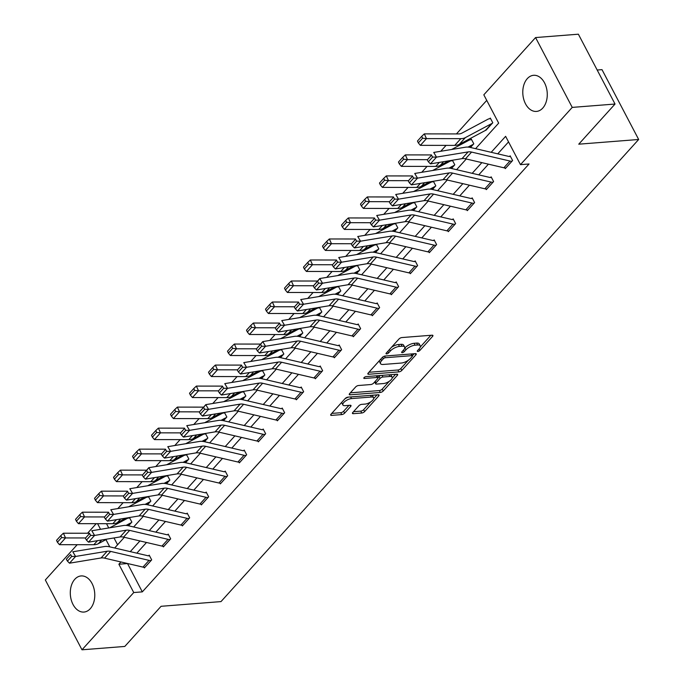 <?xml version="1.0" encoding="UTF-8"?>
<svg xmlns="http://www.w3.org/2000/svg" width="684" height="684" viewBox="0 0 684 684"><rect width="100%" height="100%" fill="white"/><g stroke="black" fill="none" stroke-linecap="round" stroke-linejoin="round"><path stroke-width="1.03" d="M417.864 351.448A1.599 0.633 152.3 0 0 419.882 350.43L432.579 336.383A2.283 0.906 152.3 0 0 432.921 335.451A2.283 0.906 152.3 0 0 432.091 335.194L401.85 337.563A2.283 0.906 152.3 0 0 398.969 339.016L386.272 353.072A1.599 0.633 152.3 0 0 386.032 353.722A1.599 0.633 152.3 0 0 386.614 353.902A1.599 0.633 152.3 0 0 388.623 352.884L390.265 351.072A7.293 2.898 152.3 0 1 399.473 346.412L401.987 346.215A7.293 2.898 152.3 0 1 404.629 347.053A7.293 2.898 152.3 0 1 403.543 350.028L401.901 351.841A1.599 0.633 152.3 0 0 401.662 352.491A1.599 0.633 152.3 0 0 402.243 352.679A1.599 0.633 152.3 0 0 404.253 351.661L405.894 349.84A7.293 2.898 152.3 0 1 415.094 345.189L417.616 344.993A7.293 2.898 152.3 0 1 420.258 345.83A7.293 2.898 152.3 0 1 419.172 348.797L417.531 350.618A1.599 0.633 152.3 0 0 417.291 351.268A1.599 0.633 152.3 0 0 417.864 351.448M74.804 579.271A18.117 12.201 85.5 0 1 81.114 575.937A18.117 12.201 85.5 0 1 93.819 588.026A18.117 12.201 85.5 0 1 90.262 608.717A18.117 12.201 85.5 0 1 83.952 612.06A18.117 12.201 85.5 0 1 71.256 599.971A18.117 12.201 85.5 0 1 74.804 579.271M527.296 78.634A18.117 12.201 85.5 0 1 533.614 75.3A18.117 12.201 85.5 0 1 546.311 87.39A18.117 12.201 85.5 0 1 542.763 108.081A18.117 12.201 85.5 0 1 536.444 111.424A18.117 12.201 85.5 0 1 523.747 99.334A18.117 12.201 85.5 0 1 527.296 78.634M352.782 412.495A2.283 0.906 152.3 0 0 352.448 413.418A2.283 0.906 152.3 0 0 353.269 413.683L361.759 413.016A2.283 0.906 152.3 0 0 364.632 411.563L378.731 395.959A2.283 0.906 152.3 0 0 379.073 395.027A2.283 0.906 152.3 0 0 378.252 394.771L348.002 397.139A2.283 0.906 152.3 0 0 345.121 398.592L331.022 414.196A2.283 0.906 152.3 0 0 330.68 415.128A2.283 0.906 152.3 0 0 331.509 415.393L341.761 414.589A2.283 0.906 152.3 0 0 344.633 413.127L350.67 406.45A2.283 0.906 152.3 0 0 351.003 405.526A2.283 0.906 152.3 0 0 350.182 405.261L345.104 405.663A6.096 2.42 152.3 0 1 342.898 404.962A6.096 2.42 152.3 0 1 345.275 401.157A6.096 2.42 152.3 0 1 351.49 398.584L371.412 397.028A6.096 2.42 152.3 0 1 373.609 397.729A6.096 2.42 152.3 0 1 371.232 401.525A6.096 2.42 152.3 0 1 365.017 404.099L361.699 404.355A2.283 0.906 152.3 0 0 358.818 405.817L352.782 412.495M475.594 148.667L498.679 123.129L483.819 94.82L535.572 37.56L578.373 34.2L615.036 104.036L578.75 144.187L638.668 139.485L221 601.595L161.082 606.298L124.796 646.44L81.995 649.8L45.332 579.964L77.198 544.695M615.036 104.036L572.234 107.397L520.481 164.656L505.621 136.338L491.189 152.31M127.498 563.496L142.306 591.874L529.048 163.98L520.481 164.656M142.306 591.874L133.748 592.541L81.995 649.8M398.926 371.891A2.283 0.906 152.3 0 0 401.799 370.437L415.906 354.834A2.283 0.906 152.3 0 0 416.248 353.902A2.283 0.906 152.3 0 0 415.419 353.637L385.169 356.013A2.283 0.906 152.3 0 0 382.296 357.467L368.197 373.071A2.283 0.906 152.3 0 0 367.855 374.003A2.283 0.906 152.3 0 0 368.676 374.259L398.926 371.891L397.934 370.001A2.283 0.906 152.3 0 0 400.815 368.548L408.271 360.297M397.318 375.396L383.22 391A2.283 0.906 152.3 0 1 380.338 392.454L350.088 394.822A2.283 0.906 152.3 0 1 349.267 394.565A2.283 0.906 152.3 0 1 349.609 393.633L355.646 386.956A2.283 0.906 152.3 0 1 358.519 385.502L370.788 384.536A2.283 0.906 152.3 0 0 373.661 383.083L377.662 378.654A2.283 0.906 152.3 0 0 378.004 377.73A2.283 0.906 152.3 0 0 377.183 377.465L364.41 378.466A1.599 0.633 152.3 0 1 363.837 378.286A1.599 0.633 152.3 0 1 364.452 377.286A1.599 0.633 152.3 0 1 366.085 376.619L396.84 374.199A2.283 0.906 152.3 0 1 397.661 374.464A2.283 0.906 152.3 0 1 397.318 375.396L396.703 374.216M638.668 139.485L602.005 69.648L597.183 70.025M508.545 141.904L497.755 153.84M488.419 164.169L478.757 174.856M469.421 185.184L459.768 195.88M450.431 206.209L440.77 216.896M431.433 227.225L421.772 237.912M412.435 248.241L402.773 258.928M393.437 269.257L383.784 279.944M374.447 290.272L364.786 300.96M355.449 311.288L345.788 321.976M336.451 332.304L326.79 342.992M317.453 353.329L307.8 364.016M298.463 374.345L288.802 385.032M279.465 395.361L269.804 406.048M260.467 416.376L250.806 427.064M241.469 437.392L231.816 448.08M222.48 458.408L212.818 469.096M203.481 479.424L193.82 490.112M184.483 500.449L174.822 511.136M165.485 521.464L155.832 532.152M146.496 542.48L136.834 553.168M504.946 167.948L505.296 168.623L512.607 160.535L510.127 155.815L509.52 156.491M485.948 188.964L486.307 189.639L493.609 181.559L491.129 176.84L490.522 177.507M466.95 209.979L467.309 210.655L474.611 202.575L472.14 197.856L471.524 198.531M447.96 230.995L448.311 231.671L455.621 223.591L453.141 218.871L452.534 219.547M428.962 252.02L429.313 252.687L436.623 244.607L434.143 239.887L433.536 240.563M409.964 273.036L410.323 273.711L417.625 265.623L415.145 260.903L414.538 261.579M390.966 294.052L391.325 294.727L398.627 286.639L396.156 281.919L395.54 282.595L396.472 282.526M371.976 315.067L372.327 315.743L379.637 307.655L377.158 302.935L376.551 303.611M352.978 336.083L353.329 336.759L360.639 328.679L358.159 323.959L357.552 324.626M333.98 357.099L334.339 357.775L341.641 349.695L339.161 344.975L338.554 345.651L339.478 345.574M314.982 378.115L315.341 378.791L322.643 370.711L320.172 365.991L319.556 366.667M295.992 399.131L296.343 399.807L303.653 391.727L301.174 387.007L300.567 387.683M276.994 420.156L277.345 420.831L284.655 412.743L282.176 408.023L281.569 408.699L282.492 408.622M257.996 441.171L258.355 441.847L265.657 433.759L263.178 429.039L262.571 429.714M238.998 462.187L239.357 462.863L246.659 454.774L244.188 450.055L243.572 450.73M220.009 483.203L220.359 483.879L227.669 475.79L225.19 471.079L224.583 471.746L225.506 471.678M201.01 504.219L201.361 504.895L208.671 496.815L206.192 492.095L205.585 492.771M182.012 525.235L182.371 525.91L189.673 517.831L187.194 513.111L186.587 513.787M163.014 546.251L163.373 546.926L170.675 538.847L168.204 534.127L167.589 534.803M144.025 567.275L144.375 567.942L151.686 559.863L149.206 555.143L148.599 555.818M486.743 100.386L456.425 133.927M446.071 145.384L440.735 151.284M427.072 166.4L421.737 172.3M408.074 187.416L402.739 193.315M389.076 208.432L383.741 214.34M370.087 229.448L364.752 235.356M351.089 250.464L345.753 256.372M332.091 271.488L326.755 277.388M313.092 292.504L307.757 298.404M294.103 313.52L288.768 319.419M275.105 334.536L269.77 340.435M256.107 355.552L250.772 361.46M237.109 376.568L231.773 382.476M218.119 397.584L212.784 403.492M199.121 418.608L193.786 424.507M180.123 439.624L174.788 445.523M161.125 460.64L155.79 466.539M142.135 481.656L136.8 487.555M123.137 502.672L117.802 508.58M106.516 523.696L108.747 527.954M113.997 537.957L117.58 544.78M485.281 130.49L492.788 122.787L490.308 118.067L489.701 118.742M467.993 147.103L472.67 144.615A2.326 1.445 -137.9 0 1 473.148 144.478L470.447 147.47L473.79 143.802L471.31 139.083L470.703 139.758M452.167 160.27L451.705 160.774M452.389 160.236L454.792 164.818L451.474 168.495M433.169 181.286L432.716 181.79M433.391 181.251L435.802 185.843L432.485 189.511M414.171 202.302L413.717 202.815M414.393 202.267L416.804 206.859L413.487 210.527M395.181 223.317L394.719 223.83M395.395 223.283L397.806 227.875L394.488 231.543M376.183 244.342L375.721 244.846M376.405 244.299L378.808 248.891L375.49 252.558L378.201 249.566M357.185 265.358L356.732 265.862M357.407 265.315L359.818 269.906L356.501 273.574M338.187 286.374L337.734 286.878M338.409 286.339L340.82 290.922L337.503 294.59M319.197 307.39L318.735 307.894M319.411 307.355L321.822 311.938L318.505 315.615L321.215 312.614M300.199 328.406L299.737 328.91A8.131 5.07 42.1 0 0 298.036 329.38L280.671 338.64M300.421 328.371L302.824 332.954L299.507 336.631M281.201 349.421L280.748 349.934M281.423 349.387L283.834 353.979L280.517 357.647M262.203 370.437L261.75 370.95M262.425 370.403L264.836 374.994L261.519 378.662M243.213 391.462L242.752 391.966A8.131 5.07 42.1 0 0 241.05 392.428L223.685 401.688M243.427 391.419L245.838 396.01L242.521 399.678M224.215 412.478L223.753 412.982M224.438 412.435L226.84 417.026L223.523 420.694M205.217 433.494L204.764 433.998M205.439 433.459L207.85 438.042L204.533 441.71L207.235 438.718M186.219 454.509L185.766 455.014A8.131 5.07 42.1 0 0 184.056 455.484L166.699 464.744M186.441 454.475L188.852 459.058L185.535 462.735M167.229 475.525L166.768 476.03M167.443 475.491L169.854 480.074L166.537 483.75M148.231 496.541L147.77 497.046M148.454 496.507L150.856 501.098L147.539 504.766L150.249 501.765M129.233 517.557L128.78 518.07A8.131 5.07 42.1 0 0 127.07 518.532L109.714 527.791M129.456 517.523L131.867 522.114L128.549 525.782M535.572 37.56L572.234 107.397M87.561 533.238L96.196 523.679M114.673 547.995L124.334 537.308M133.671 526.979L143.332 516.292M152.669 505.963L162.33 495.276M171.658 484.947L181.32 474.26M190.656 463.923L200.318 453.236M209.655 442.907L219.316 432.22M228.653 421.891L238.314 411.204M247.642 400.875L257.304 390.188M266.64 379.859L276.302 369.172M285.638 358.844L295.3 348.156M304.637 337.828L314.298 327.14M323.626 316.803L333.288 306.116M342.624 295.787L352.286 285.1M361.622 274.771L371.284 264.084M380.62 253.755L390.282 243.068M399.61 232.74L409.271 222.052M418.608 211.724L428.269 201.036M437.606 190.708L447.268 180.02M456.604 169.692L466.266 158.996M97.59 523.679L100.548 529.305M105.96 539.625L109.756 546.849M120.931 561.966L118.879 564.232L133.748 592.541M481.852 162.638L472.191 173.326M462.854 183.654L453.193 194.341M443.865 204.67L434.203 215.357M424.867 225.686L415.205 236.382M405.868 246.71L396.207 257.398M386.87 267.726L377.209 278.414M367.881 288.742L358.219 299.43M348.883 309.758L339.221 320.445M329.885 330.774L320.223 341.461M310.887 351.79L301.225 362.477M291.897 372.806L282.236 383.493M272.899 393.83L263.237 404.518M253.901 414.846L244.239 425.534M234.903 435.862L225.241 446.549M215.913 456.878L206.252 467.565M196.915 477.894L187.254 488.581M177.917 498.91L168.255 509.597M158.919 519.926L149.257 530.613M139.929 540.95L130.268 551.637M127.438 563.556L118.879 564.232M420.258 345.83L419.266 343.941A7.293 2.898 152.3 0 0 416.624 343.103L417.616 344.993M404.68 348.207L404.902 347.951A7.293 2.898 152.3 0 1 414.111 343.3L416.624 343.103M404.629 347.053L403.637 345.172A7.293 2.898 152.3 0 0 401.004 344.326L401.987 346.215M391.513 347.275A7.293 2.898 152.3 0 1 398.481 344.522L401.004 344.326M420.309 346.976L430.869 335.288M368.907 372.276L397.934 370.001M412.418 355.706L414.196 353.739M412.238 356.467A1.599 0.633 152.3 0 0 412.478 355.817A1.599 0.633 152.3 0 0 411.896 355.637L385.349 357.723A1.599 0.633 152.3 0 0 383.331 358.741L381.604 360.656A7.293 2.898 152.3 0 0 380.518 363.623A7.293 2.898 152.3 0 0 383.151 364.461L401.303 363.042A7.293 2.898 152.3 0 0 410.503 358.39L412.238 356.467M379.475 360.588A7.293 2.898 152.3 0 0 379.526 361.733L380.518 363.623M395.617 374.302L392.163 378.115M389.324 381.253L382.228 389.111L383.22 391M350.328 392.838L379.346 390.564A2.283 0.906 152.3 0 0 382.228 389.111M380.655 375.473A2.283 0.906 152.3 0 0 379.03 376.585L378.004 377.722L377.012 375.841A2.283 0.906 152.3 0 0 376.961 375.764M383.519 383.544A6.096 2.42 152.3 0 0 389.735 380.962A6.096 2.42 152.3 0 0 392.112 377.166A6.096 2.42 152.3 0 0 389.914 376.465L382.895 377.021A2.283 0.906 152.3 0 0 380.022 378.474L376.012 382.903A2.283 0.906 152.3 0 0 375.678 383.827A2.283 0.906 152.3 0 0 376.499 384.092L383.519 383.544M392.112 377.166L391.12 375.285A6.096 2.42 152.3 0 0 390.384 374.712M373.609 397.729L372.618 395.839A6.096 2.42 152.3 0 0 371.882 395.267M348.558 397.096A6.096 2.42 152.3 0 0 344.89 398.849M341.829 402.243A6.096 2.42 152.3 0 0 341.906 403.073L342.898 404.962M331.74 413.41L340.769 412.7A2.283 0.906 152.3 0 0 343.642 411.246L348.96 405.356M353.5 411.7L360.767 411.127A2.283 0.906 152.3 0 0 363.64 409.673L370.625 401.944M373.686 398.558L377.029 394.865M490.625 118.665L489.667 118.742A8.131 5.07 42.1 0 0 487.991 119.204L461.683 133.243A11.611 7.242 -137.9 0 1 458.665 133.927L424.311 133.884L426.474 138.613L460.828 138.655A17.425 10.867 42.1 0 0 465.359 137.629L491.668 123.599A2.326 1.445 -137.9 0 1 492.147 123.462L492.181 123.462M492.147 123.462L486.05 130.199A2.326 1.445 -137.9 0 0 485.58 130.336L459.272 144.367A17.425 10.867 42.1 0 1 454.74 145.393L420.378 145.35L418.334 142.922L422.592 138.202L421.729 136.313L417.471 141.024L418.334 142.922M422.592 138.202L426.474 138.613L420.378 145.35M421.729 136.313L424.311 133.884M505.912 167.948L505.878 167.948A8.131 5.07 -137.9 0 1 503.869 167.777L465.488 158.816A11.611 7.242 42.1 0 0 462.016 158.645L430.424 163.861L436.512 157.123L432.639 157.081L431.527 155.208L427.261 159.919L428.372 161.8L432.639 157.081M510.444 156.422L509.486 156.499A2.326 1.445 42.1 0 1 508.913 156.448L470.532 147.487A17.425 10.867 -137.9 0 0 465.325 147.222L433.733 152.438L436.512 157.123L468.104 151.908A11.611 7.242 42.1 0 1 471.575 152.079L509.956 161.039A8.131 5.07 -137.9 0 0 511.965 161.219L512 161.21M427.261 159.919L431.527 155.208M428.372 161.8L430.424 163.861M471.627 139.69L470.669 139.758A8.131 5.07 42.1 0 0 469.002 140.229L451.637 149.488M431.476 154.935L405.313 154.9L407.476 159.628L427.397 159.654M403.603 159.218L402.739 157.329L398.473 162.04L399.336 163.938L403.603 159.218L407.476 159.628L401.388 166.366L435.742 166.409A17.425 10.867 42.1 0 0 440.274 165.383L448.824 160.826M401.388 166.366L399.336 163.938M402.739 157.329L405.313 154.9M452.628 160.706L451.671 160.783A8.131 5.07 42.1 0 0 450.004 161.244L432.639 170.504M412.486 175.95L386.315 175.916L388.478 180.653L408.399 180.67M449.003 168.119L453.672 165.631A2.326 1.445 -137.9 0 1 454.15 165.494L454.185 165.494M384.605 180.234L383.741 178.344L379.475 183.064L380.338 184.954L384.605 180.234L388.478 180.653L382.39 187.382L416.753 187.425A17.425 10.867 42.1 0 0 421.276 186.399L429.826 181.841M382.39 187.382L380.338 184.954M383.741 178.344L386.315 175.916M486.914 188.964L486.88 188.972A8.131 5.07 -137.9 0 1 484.87 188.793L446.49 179.832A11.611 7.242 42.1 0 0 443.027 179.661L411.426 184.877L417.514 178.139L413.64 178.096L412.529 176.224L408.262 180.944L409.374 182.816L413.64 178.096M491.445 177.438L490.488 177.515A2.326 1.445 42.1 0 1 489.915 177.464L451.534 168.503A17.425 10.867 -137.9 0 0 446.336 168.238L414.735 173.462L417.514 178.139L449.114 172.924A11.611 7.242 42.1 0 1 452.577 173.103L490.958 182.055A8.131 5.07 -137.9 0 0 492.967 182.235L493.002 182.226M408.262 180.944L412.529 176.224M409.374 182.816L411.426 184.877M474.003 203.242L467.882 209.988A8.131 5.07 -137.9 0 1 465.872 209.808L427.5 200.857A11.611 7.242 42.1 0 0 424.029 200.677L392.428 205.893L398.516 199.155L394.642 199.112L393.531 197.24L389.273 201.96L390.384 203.832L394.642 199.112M472.456 198.454L471.49 198.531A2.326 1.445 42.1 0 1 470.917 198.48L432.544 189.519A17.425 10.867 -137.9 0 0 427.338 189.263L395.737 194.478L398.516 199.155L430.116 193.94A11.611 7.242 42.1 0 1 433.588 194.119L471.969 203.071A8.131 5.07 -137.9 0 0 473.969 203.251M389.273 201.96L393.531 197.24M390.384 203.832L392.428 205.893M433.639 181.722L432.681 181.799A8.131 5.07 42.1 0 0 431.005 182.26L413.649 191.52M393.488 196.966L367.317 196.932L369.48 201.669L389.41 201.695M430.005 189.143L434.673 186.647A2.326 1.445 -137.9 0 1 435.152 186.518L435.186 186.51M365.607 201.258L364.743 199.36L360.485 204.08L361.349 205.97L365.607 201.258L369.48 201.669L363.392 208.406L397.755 208.44A17.425 10.867 42.1 0 0 402.277 207.414L410.827 202.857M363.392 208.406L361.349 205.97M364.743 199.36L367.317 196.932M414.641 202.738L413.683 202.815A8.131 5.07 42.1 0 0 412.007 203.276L394.651 212.536M374.49 217.982L348.327 217.948L350.49 222.685L370.412 222.71M411.007 210.159L415.684 207.662A2.326 1.445 -137.9 0 1 416.163 207.534L416.197 207.526M346.608 222.274L345.745 220.376L341.487 225.096L342.351 226.985L346.608 222.274L350.49 222.685L344.394 229.422L378.756 229.465A17.425 10.867 42.1 0 0 383.288 228.43L391.829 223.873M344.394 229.422L342.351 226.985M345.745 220.376L348.327 217.948M395.643 223.753L394.685 223.83A8.131 5.07 42.1 0 0 393.018 224.292L375.653 233.552M355.492 238.998L329.329 238.972L331.492 243.701L351.414 243.726M392.009 231.175L396.686 228.678A2.326 1.445 -137.9 0 1 397.165 228.55L397.199 228.55M327.619 243.29L326.755 241.392L322.489 246.112L323.352 248.001L327.619 243.29L331.492 243.701L325.404 250.438L359.758 250.481A17.425 10.867 42.1 0 0 364.29 249.455L372.84 244.889M325.404 250.438L323.352 248.001M326.755 241.392L329.329 238.972M448.918 230.995L448.884 231.004A8.131 5.07 -137.9 0 1 446.883 230.824L408.502 221.873A11.611 7.242 42.1 0 0 405.031 221.693L373.43 226.908L379.526 220.171L375.644 220.128L374.533 218.256L370.275 222.975L371.386 224.848L375.644 220.128M453.458 219.47L452.5 219.547A2.326 1.445 42.1 0 1 451.927 219.496L413.546 210.544A17.425 10.867 -137.9 0 0 408.339 210.279L376.739 215.494L379.526 220.171L411.118 214.956A11.611 7.242 42.1 0 1 414.589 215.135L452.97 224.096A8.131 5.07 -137.9 0 0 454.971 224.267L448.884 231.004M370.275 222.975L374.533 218.256M371.386 224.848L373.43 226.908M429.928 252.02L429.894 252.02A8.131 5.07 -137.9 0 1 427.885 251.849L389.504 242.888A11.611 7.242 42.1 0 0 386.032 242.709L354.44 247.933L360.528 241.196L356.655 241.153L355.543 239.28L351.277 243.991L352.388 245.864L356.655 241.153M434.46 240.486L433.502 240.563A2.326 1.445 42.1 0 1 432.929 240.512L394.548 231.56A17.425 10.867 -137.9 0 0 389.341 231.295L357.749 236.51L360.528 241.196L392.12 235.971A11.611 7.242 42.1 0 1 395.591 236.151L433.972 245.111A8.131 5.07 -137.9 0 0 435.982 245.282L436.016 245.282M351.277 243.991L355.543 239.28M352.388 245.864L354.44 247.933M417.018 266.298L410.896 273.036A8.131 5.07 -137.9 0 1 408.887 272.865L370.506 263.904A11.611 7.242 42.1 0 0 367.043 263.725L335.442 268.949L341.53 262.211L337.657 262.169L336.545 260.296L332.279 265.007L333.39 266.88L337.657 262.169M415.462 261.502L414.504 261.579A2.326 1.445 42.1 0 1 413.931 261.527L375.55 252.576A17.425 10.867 -137.9 0 0 370.352 252.311L338.751 257.526L341.53 262.211L373.131 256.996A11.611 7.242 42.1 0 1 376.593 257.167L414.974 266.127A8.131 5.07 -137.9 0 0 416.983 266.298M332.279 265.007L336.545 260.296M333.39 266.88L335.442 268.949M376.645 244.769L375.687 244.846A8.131 5.07 42.1 0 0 374.02 245.308L356.655 254.568M336.502 260.023L310.331 259.988L312.494 264.717L332.415 264.742M373.019 252.191L377.688 249.703A2.326 1.445 -137.9 0 1 378.166 249.566M308.621 264.306L307.757 262.417L303.491 267.128L304.354 269.017L308.621 264.306L312.494 264.717L306.406 271.454L340.769 271.497A17.425 10.867 42.1 0 0 345.292 270.471L353.842 265.905M306.406 271.454L304.354 269.017M307.757 262.417L310.331 259.988M391.932 294.052L391.898 294.052A8.131 5.07 -137.9 0 1 389.889 293.881L351.516 284.92A11.611 7.242 42.1 0 0 348.045 284.749L316.444 289.965L322.532 283.227L318.659 283.185L317.547 281.312L313.289 286.023L314.401 287.896L318.659 283.185M313.289 286.023L319.753 278.542L351.354 273.326A17.425 10.867 -137.9 0 1 356.561 273.591L394.933 282.552A2.326 1.445 42.1 0 0 395.506 282.595M317.547 281.312L319.753 278.542L322.532 283.227L354.132 278.012A11.611 7.242 42.1 0 1 357.604 278.183L395.985 287.143A8.131 5.07 -137.9 0 0 397.985 287.314L391.898 294.052M314.401 287.896L316.444 289.965M357.655 265.785L356.697 265.862A8.131 5.07 42.1 0 0 355.022 266.324L337.665 275.584M317.504 281.038L291.333 281.004L293.496 285.732L313.426 285.758M354.021 273.207L358.69 270.719A2.326 1.445 -137.9 0 1 359.168 270.582L356.467 273.574M289.623 285.322L288.759 283.433L284.501 288.144L285.365 290.042L289.623 285.322L293.496 285.732L287.408 292.47L321.771 292.513A17.425 10.867 42.1 0 0 326.294 291.487L334.844 286.921M287.408 292.47L285.365 290.042M288.759 283.433L291.333 281.004M372.934 315.067L372.9 315.067A8.131 5.07 -137.9 0 1 370.899 314.897L332.518 305.936A11.611 7.242 42.1 0 0 329.047 305.765L297.446 310.981L303.542 304.243L299.66 304.2L298.549 302.328L294.291 307.039L295.402 308.92L299.66 304.2M377.474 303.542L376.516 303.619A2.326 1.445 42.1 0 1 375.943 303.568L337.563 294.607A17.425 10.867 -137.9 0 0 332.356 294.342L300.755 299.558L303.542 304.243L335.134 299.028A11.611 7.242 42.1 0 1 338.606 299.199L376.987 308.159A8.131 5.07 -137.9 0 0 378.987 308.33L379.022 308.33M294.291 307.039L298.549 302.328M295.402 308.92L297.446 310.981M338.657 286.81L337.699 286.878A8.131 5.07 42.1 0 0 336.024 287.348L318.667 296.608M298.506 302.054L272.343 302.02L274.506 306.748L294.428 306.774M335.023 294.223L339.7 291.735A2.326 1.445 -137.9 0 1 340.179 291.598L340.213 291.598M270.625 306.338L269.761 304.448L265.503 309.159L266.367 311.058L270.625 306.338L274.506 306.748L268.41 313.486L302.773 313.529A17.425 10.867 42.1 0 0 307.304 312.502L315.846 307.945M268.41 313.486L266.367 311.058M269.761 304.448L272.343 302.02M360.032 329.346L353.91 336.083A8.131 5.07 -137.9 0 1 351.901 335.912L313.52 326.952A11.611 7.242 42.1 0 0 310.049 326.781L278.456 331.997L284.544 325.259L280.671 325.216L279.559 323.344L275.293 328.063L276.404 329.936L280.671 325.216M358.476 324.558L357.518 324.635A2.326 1.445 42.1 0 1 356.945 324.584L318.564 315.623A17.425 10.867 -137.9 0 0 313.358 315.358L281.765 320.582L284.544 325.259L316.136 320.044A11.611 7.242 42.1 0 1 319.608 320.223L357.988 329.175A8.131 5.07 -137.9 0 0 359.998 329.355M275.293 328.063L279.559 323.344M276.404 329.936L278.456 331.997M319.659 307.826L318.701 307.903A8.131 5.07 42.1 0 0 317.034 308.364L299.669 317.624M279.508 323.07L253.345 323.036L255.508 327.764L275.43 327.79M316.025 315.238L320.702 312.75A2.326 1.445 -137.9 0 1 321.181 312.614M251.635 327.354L250.772 325.464L246.505 330.184L247.369 332.073L251.635 327.354L255.508 327.764L249.421 334.502L283.774 334.544A17.425 10.867 42.1 0 0 288.306 333.518L296.856 328.961M249.421 334.502L247.369 332.073M250.772 325.464L253.345 323.036M334.946 357.099L334.912 357.108A8.131 5.07 -137.9 0 1 332.903 356.928L294.522 347.976A11.611 7.242 42.1 0 0 291.059 347.797L259.458 353.012L265.546 346.275L261.673 346.232L260.561 344.36L256.295 349.079L257.406 350.952L261.673 346.232M256.295 349.079L262.767 341.598L294.368 336.374A17.425 10.867 -137.9 0 1 299.566 336.639L337.947 345.6A2.326 1.445 42.1 0 0 338.52 345.651M260.561 344.36L262.767 341.598L265.546 346.275L297.147 341.059A11.611 7.242 42.1 0 1 300.609 341.239L338.99 350.191A8.131 5.07 -137.9 0 0 341 350.37L334.912 357.108M257.406 350.952L259.458 353.012M300.661 328.842L299.703 328.918M260.518 344.086L234.347 344.052L236.51 348.789L256.432 348.806M297.036 336.263L301.704 333.766A2.326 1.445 -137.9 0 1 302.183 333.638L299.481 336.622M232.637 348.37L231.773 346.48L227.507 351.2L228.371 353.089L232.637 348.37L236.51 348.789L230.422 355.518L264.785 355.56A17.425 10.867 42.1 0 0 269.308 354.534L277.858 349.977M230.422 355.518L228.371 353.089M231.773 346.48L234.347 344.052M315.948 378.115L315.914 378.124A8.131 5.07 -137.9 0 1 313.905 377.944L275.532 368.992A11.611 7.242 42.1 0 0 272.061 368.813L240.46 374.028L246.548 367.291L242.675 367.248L241.563 365.376L237.305 370.095L238.417 371.968L242.675 367.248M320.488 366.59L319.522 366.667A2.326 1.445 42.1 0 1 318.949 366.615L280.577 357.664A17.425 10.867 -137.9 0 0 275.37 357.399L243.769 362.614L246.548 367.291L278.149 362.075A11.611 7.242 42.1 0 1 281.62 362.255L320.001 371.215A8.131 5.07 -137.9 0 0 322.002 371.386L322.036 371.386M237.305 370.095L241.563 365.376M238.417 371.968L240.46 374.028M281.671 349.857L280.714 349.934A8.131 5.07 42.1 0 0 279.038 350.396L261.681 359.656M241.52 365.102L215.349 365.068L217.512 369.805L237.442 369.83M278.037 357.279L282.706 354.782A2.326 1.445 -137.9 0 1 283.185 354.654L283.219 354.645M213.639 369.394L212.775 367.496L208.517 372.216L209.381 374.105L213.639 369.394L217.512 369.805L211.424 376.542L245.787 376.585A17.425 10.867 42.1 0 0 250.31 375.55L258.86 370.993M211.424 376.542L209.381 374.105M212.775 367.496L215.349 365.068M296.95 399.14L296.916 399.14A8.131 5.07 -137.9 0 1 294.915 398.969L256.534 390.008A11.611 7.242 42.1 0 0 253.063 389.829L221.462 395.044L227.558 388.315L223.677 388.273L222.565 386.4L218.307 391.111L219.419 392.984L223.677 388.273M301.49 387.606L300.532 387.683A2.326 1.445 42.1 0 1 299.96 387.631L261.579 378.679A17.425 10.867 -137.9 0 0 256.372 378.414L224.771 383.63L227.558 388.315L259.151 383.091A11.611 7.242 42.1 0 1 262.622 383.271L301.003 392.231A8.131 5.07 -137.9 0 0 303.003 392.402L303.038 392.402M218.307 391.111L222.565 386.4M219.419 392.984L221.462 395.044M262.673 370.873L261.716 370.95A8.131 5.07 42.1 0 0 260.04 371.412L242.683 380.672M222.522 386.118L196.359 386.092L198.522 390.821L218.444 390.846M259.039 378.295L263.716 375.798A2.326 1.445 -137.9 0 1 264.195 375.67L264.229 375.67M194.641 390.41L193.777 388.512L189.519 393.232L190.383 395.121L194.641 390.41L198.522 390.821L192.426 397.558L226.789 397.601A17.425 10.867 42.1 0 0 231.32 396.566L239.862 392.009M192.426 397.558L190.383 395.121M193.777 388.512L196.359 386.092M277.961 420.156L277.926 420.156A8.131 5.07 -137.9 0 1 275.917 419.985L237.536 411.024A11.611 7.242 42.1 0 0 234.065 410.845L202.473 416.069L208.56 409.331L204.687 409.288L203.575 407.416L199.309 412.127L200.421 414L204.687 409.288M199.309 412.127L205.781 404.646L237.374 399.43A17.425 10.867 -137.9 0 1 242.581 399.695L280.962 408.647A2.326 1.445 42.1 0 0 281.534 408.699M203.575 407.416L205.781 404.646L208.56 409.331L240.152 404.116A11.611 7.242 42.1 0 1 243.624 404.287L282.005 413.247A8.131 5.07 -137.9 0 0 284.014 413.418L277.926 420.156M200.421 414L202.473 416.069M243.675 391.889L242.717 391.966M203.524 407.134L177.361 407.108L179.524 411.836L199.446 411.862M240.041 399.311L244.718 396.814A2.326 1.445 -137.9 0 1 245.197 396.686L242.495 399.67M175.651 411.426L174.788 409.536L170.521 414.248L171.385 416.137L175.651 411.426L179.524 411.836L173.437 418.574L207.791 418.617A17.425 10.867 42.1 0 0 212.322 417.591L220.872 413.025M173.437 418.574L171.385 416.137M174.788 409.536L177.361 407.108M258.962 441.171L258.928 441.171A8.131 5.07 -137.9 0 1 256.919 441L218.538 432.04A11.611 7.242 42.1 0 0 215.075 431.869L183.474 437.085L189.562 430.347L185.689 430.304L184.577 428.432L180.311 433.143L181.422 435.015L185.689 430.304M263.494 429.646L262.536 429.714A2.326 1.445 42.1 0 1 261.963 429.672L223.582 420.711A17.425 10.867 -137.9 0 0 218.384 420.446L186.783 425.662L189.562 430.347L221.163 425.132A11.611 7.242 42.1 0 1 224.626 425.303L263.007 434.263A8.131 5.07 -137.9 0 0 265.016 434.434L265.05 434.434M180.311 433.143L184.577 428.432M181.422 435.015L183.474 437.085M224.677 412.905L223.719 412.982A8.131 5.07 42.1 0 0 222.052 413.444L204.687 422.703M184.535 428.158L158.363 428.124L160.526 432.852L180.448 432.878M221.052 420.327L225.72 417.838A2.326 1.445 -137.9 0 1 226.199 417.702L226.233 417.702M156.653 432.442L155.79 430.552L151.523 435.263L152.387 437.161L156.653 432.442L160.526 432.852L154.439 439.59L188.801 439.632A17.425 10.867 42.1 0 0 193.324 438.606L201.874 434.041M154.439 439.59L152.387 437.161M155.79 430.552L158.363 428.124M239.964 462.187L239.93 462.187A8.131 5.07 -137.9 0 1 237.921 462.016L199.548 453.056A11.611 7.242 42.1 0 0 196.077 452.885L164.476 458.1L170.564 451.363L166.691 451.32L165.579 449.448L161.321 454.159L162.433 456.031L166.691 451.32M244.504 450.662L243.538 450.739A2.326 1.445 42.1 0 1 242.965 450.688L204.593 441.727A17.425 10.867 -137.9 0 0 199.386 441.462L167.785 446.678L170.564 451.363L202.165 446.148A11.611 7.242 42.1 0 1 205.636 446.319L244.017 455.279A8.131 5.07 -137.9 0 0 246.018 455.45L246.052 455.45M161.321 454.159L165.579 449.448M162.433 456.031L164.476 458.1M205.687 433.93L204.73 433.998A8.131 5.07 42.1 0 0 203.054 434.468L185.697 443.728M165.537 449.174L139.365 449.14L141.528 453.868L161.458 453.894M202.054 441.342L206.722 438.854A2.326 1.445 -137.9 0 1 207.201 438.718M137.655 453.458L136.791 451.568L132.534 456.279L133.397 458.177L137.655 453.458L141.528 453.868L135.441 460.606L169.803 460.648A17.425 10.867 42.1 0 0 174.326 459.622L182.876 455.065M135.441 460.606L133.397 458.177M136.791 451.568L139.365 449.14M220.966 483.203L220.932 483.203A8.131 5.07 -137.9 0 1 218.931 483.032L180.55 474.072A11.611 7.242 42.1 0 0 177.079 473.901L145.478 479.116L151.574 472.379L147.693 472.336L146.581 470.464L142.323 475.183L143.435 477.056L147.693 472.336M142.323 475.183L148.787 467.702L180.388 462.478A17.425 10.867 -137.9 0 1 185.595 462.743L223.976 471.704A2.326 1.445 42.1 0 0 224.549 471.755M146.581 470.464L148.787 467.702L151.574 472.379L183.167 467.163A11.611 7.242 42.1 0 1 186.638 467.343L225.019 476.295A8.131 5.07 -137.9 0 0 227.02 476.474L227.054 476.466M143.435 477.056L145.478 479.116M186.689 454.946L185.732 455.022M146.538 470.19L120.375 470.156L122.539 474.884L142.46 474.91M183.055 462.358L187.732 459.87A2.326 1.445 -137.9 0 1 188.211 459.734L185.509 462.726M118.657 474.474L117.793 472.584L113.535 477.295L114.399 479.193L118.657 474.474L122.539 474.884L116.451 481.621L150.805 481.664A17.425 10.867 42.1 0 0 155.336 480.638L163.878 476.081M116.451 481.621L114.399 479.193M117.793 472.584L120.375 470.156M201.977 504.219L201.942 504.228A8.131 5.07 -137.9 0 1 199.933 504.048L161.552 495.096A11.611 7.242 42.1 0 0 158.081 494.917L126.489 500.132L132.576 493.395L128.703 493.352L127.592 491.48L123.325 496.199L124.437 498.072L128.703 493.352M206.508 492.694L205.551 492.771A2.326 1.445 42.1 0 1 204.978 492.719L166.597 483.759A17.425 10.867 -137.9 0 0 161.39 483.494L129.798 488.718L132.576 493.395L164.169 488.179A11.611 7.242 42.1 0 1 167.64 488.359L206.021 497.311A8.131 5.07 -137.9 0 0 208.03 497.49L208.064 497.482M123.325 496.199L127.592 491.48M124.437 498.072L126.489 500.132M167.691 475.961L166.734 476.038A8.131 5.07 42.1 0 0 165.066 476.5L147.701 485.76M127.54 491.206L101.377 491.172L103.54 495.909L123.462 495.926M164.057 483.383L168.734 480.886A2.326 1.445 -137.9 0 1 169.213 480.758L169.247 480.749M99.667 495.49L98.804 493.6L94.537 498.32L95.401 500.209L99.667 495.49L103.54 495.909L97.453 502.637L131.807 502.68A17.425 10.867 42.1 0 0 136.338 501.654L144.888 497.097M97.453 502.637L95.401 500.209M98.804 493.6L101.377 491.172M182.979 525.235L182.944 525.244A8.131 5.07 -137.9 0 1 180.935 525.064L142.554 516.112A11.611 7.242 42.1 0 0 139.091 515.933L107.491 521.148L113.578 514.411L109.705 514.368L108.594 512.496L104.327 517.215L105.439 519.088L109.705 514.368M187.51 513.71L186.552 513.787A2.326 1.445 42.1 0 1 185.98 513.735L147.599 504.775A17.425 10.867 -137.9 0 0 142.4 504.518L110.799 509.734L113.578 514.411L145.179 509.195A11.611 7.242 42.1 0 1 148.642 509.375L187.023 518.327A8.131 5.07 -137.9 0 0 189.032 518.506L189.066 518.506M104.327 517.215L108.594 512.496M105.439 519.088L107.491 521.148M148.693 496.977L147.735 497.054A8.131 5.07 42.1 0 0 146.068 497.516L128.703 506.776M108.551 512.222L82.379 512.188L84.542 516.924L104.464 516.95M145.068 504.399L149.736 501.902A2.326 1.445 -137.9 0 1 150.215 501.774M80.669 516.514L79.806 514.616L75.539 519.336L76.403 521.225L80.669 516.514L84.542 516.924L78.455 523.662L112.817 523.705A17.425 10.867 42.1 0 0 117.34 522.67L125.89 518.113M78.455 523.662L76.403 521.225M79.806 514.616L82.379 512.188M163.98 546.26L163.946 546.26A8.131 5.07 -137.9 0 1 161.937 546.08L123.565 537.128A11.611 7.242 42.1 0 0 120.093 536.949L88.492 542.164L94.58 535.435L90.707 535.392L89.595 533.511L85.338 538.231L86.449 540.104L90.707 535.392M168.52 534.726L167.554 534.803A2.326 1.445 42.1 0 1 166.982 534.751L128.609 525.799A17.425 10.867 -137.9 0 0 123.402 525.534L91.801 530.75L94.58 535.435L126.181 530.211A11.611 7.242 42.1 0 1 129.652 530.391L168.033 539.351A8.131 5.07 -137.9 0 0 170.034 539.522L170.068 539.522M85.338 538.231L89.595 533.511M86.449 540.104L88.492 542.164M129.703 517.993L128.746 518.07M89.553 533.238L63.381 533.212L65.544 537.94L85.474 537.966M126.07 525.415L130.738 522.918A2.326 1.445 -137.9 0 1 131.217 522.79L131.251 522.79M61.671 537.53L60.808 535.632L56.55 540.351L57.413 542.241L61.671 537.53L65.544 537.94L59.457 544.678L93.819 544.721A17.425 10.867 42.1 0 0 98.342 543.686L106.892 539.129M59.457 544.678L57.413 542.241M60.808 535.632L63.381 533.212M151.07 560.538L144.948 567.275A8.131 5.07 -137.9 0 1 142.947 567.104L104.566 558.144A11.611 7.242 42.1 0 0 101.095 557.964L69.494 563.188L75.591 556.451L71.709 556.408L70.597 554.536L66.339 559.247L67.451 561.119L71.709 556.408M149.522 555.741L148.565 555.818A2.326 1.445 42.1 0 1 147.992 555.767L109.611 546.815A17.425 10.867 -137.9 0 0 104.404 546.55L72.803 551.766L75.591 556.451L107.183 551.236A11.611 7.242 42.1 0 1 110.654 551.407L149.035 560.367A8.131 5.07 -137.9 0 0 151.036 560.538M66.339 559.247L70.597 554.536M67.451 561.119L69.494 563.188M419.078 348.9L419.882 350.43M387.819 351.354L388.623 352.884M403.449 350.131L404.253 351.661M414.111 343.3L415.094 345.189M404.902 347.951L405.894 349.84M398.481 344.522L399.473 346.412M389.461 349.541L390.265 351.072M431.963 335.203L432.579 336.383M368.103 373.173L368.676 374.259M415.291 353.654L415.906 354.834M400.815 368.548L401.799 370.437M411.033 353.987L411.896 355.637M384.519 356.142L385.349 357.723M382.544 357.228L383.331 358.741M380.8 359.126L381.604 360.656M379.346 390.564L380.338 392.454M349.524 393.736L350.088 394.822M376.311 375.815L377.183 377.465M364.008 377.705L364.41 378.466M389.042 374.815L389.914 376.465M382.031 375.362L382.895 377.021M379.03 376.585L380.022 378.474M375.208 381.373L376.012 382.903M370.54 395.369L371.412 397.028M350.627 396.934L351.49 398.584M350.046 405.27L350.67 406.45M343.642 411.246L344.633 413.127M340.769 412.7L341.761 414.589M330.936 414.299L331.509 415.393M378.115 394.779L378.731 395.959M363.64 409.673L364.632 411.563M360.767 411.127L361.759 413.016M352.696 412.589L353.269 413.683M460.828 138.655L454.74 145.393M465.359 137.629L459.272 144.367M491.668 123.599L485.58 130.336M505.878 167.948L511.965 161.219M465.488 158.816L471.575 152.079M462.016 158.645L468.104 151.908M503.869 167.777L509.956 161.039M439.384 162.382L435.742 166.409M443.617 161.68L440.274 165.383M472.67 144.615L470.147 147.402M454.15 165.494L451.449 168.486M420.395 183.398L416.753 187.425M424.619 182.696L421.276 186.399M453.672 165.631L451.149 168.418M486.88 188.972L492.967 182.235M446.49 179.832L452.577 173.103M443.027 179.661L449.114 172.924M484.87 188.793L490.958 182.055M427.5 200.857L433.588 194.119M424.029 200.677L430.116 193.94M465.872 209.808L471.969 203.071M435.152 186.518L432.45 189.502M401.397 204.413L397.755 208.44M405.621 203.712L402.277 207.414M434.673 186.647L432.16 189.434M416.163 207.534L413.461 210.518M382.399 225.429L378.756 229.465M386.631 224.737L383.288 228.43M415.684 207.662L413.162 210.458M397.165 228.55L394.463 231.534M363.401 246.445L359.758 250.481M367.633 245.753L364.29 249.455M396.686 228.678L394.164 231.474M408.502 221.873L414.589 215.135M405.031 221.693L411.118 214.956M446.883 230.824L452.97 224.096M429.894 252.02L435.982 245.282M389.504 242.888L395.591 236.151M386.032 242.709L392.12 235.971M427.885 251.849L433.972 245.111M370.506 263.904L376.593 257.167M367.043 263.725L373.131 256.996M408.887 272.865L414.974 266.127M344.411 267.461L340.769 271.497M348.635 266.769L345.292 270.471M377.688 249.703L375.165 252.49M351.516 284.92L357.604 278.183M348.045 284.749L354.132 278.012M389.889 293.881L395.985 287.143M325.413 288.486L321.771 292.513M329.637 287.784L326.294 291.487M358.69 270.719L356.176 273.506M372.9 315.067L378.987 308.33M332.518 305.936L338.606 299.199M329.047 305.765L335.134 299.028M370.899 314.897L376.987 308.159M340.179 291.598L337.477 294.59M306.415 309.501L302.773 313.529M310.647 308.8L307.304 312.502M339.7 291.735L337.178 294.522M313.52 326.952L319.608 320.223M310.049 326.781L316.136 320.044M351.901 335.912L357.988 329.175M287.417 330.517L283.774 334.544M291.649 329.816L288.306 333.518M320.702 312.75L318.18 315.538M294.522 347.976L300.609 341.239M291.059 347.797L297.147 341.059M332.903 356.928L338.99 350.191M268.427 351.533L264.785 355.56M272.651 350.832L269.308 354.534M301.704 333.766L299.182 336.554M315.914 378.124L322.002 371.386M275.532 368.992L281.62 362.255M272.061 368.813L278.149 362.075M313.905 377.944L320.001 371.215M283.185 354.654L280.483 357.638M249.429 372.549L245.787 376.585M253.653 371.857L250.31 375.55M282.706 354.782L280.192 357.578M296.916 399.14L303.003 392.402M256.534 390.008L262.622 383.271M253.063 389.829L259.151 383.091M294.915 398.969L301.003 392.231M264.195 375.67L261.493 378.654M230.431 393.565L226.789 397.601M234.663 392.873L231.32 396.566M263.716 375.798L261.194 378.594M237.536 411.024L243.624 404.287M234.065 410.845L240.152 404.116M275.917 419.985L282.005 413.247M211.433 414.581L207.791 418.617M215.665 413.888L212.322 417.591M244.718 396.814L242.196 399.61M258.928 441.171L265.016 434.434M218.538 432.04L224.626 425.303M215.075 431.869L221.163 425.132M256.919 441L263.007 434.263M226.199 417.702L223.497 420.694M192.443 435.605L188.801 439.632M196.667 434.904L193.324 438.606M225.72 417.838L223.198 420.626M239.93 462.187L246.018 455.45M199.548 453.056L205.636 446.319M196.077 452.885L202.165 446.148M237.921 462.016L244.017 455.279M173.445 456.621L169.803 460.648M177.669 455.92L174.326 459.622M206.722 438.854L204.208 441.642M220.932 483.203L227.02 476.474M180.55 474.072L186.638 467.343M177.079 473.901L183.167 467.163M218.931 483.032L225.019 476.295M154.447 477.637L150.805 481.664M158.679 476.936L155.336 480.638M187.732 459.87L185.21 462.658M201.942 504.228L208.03 497.49M161.552 495.096L167.64 488.359M158.081 494.917L164.169 488.179M199.933 504.048L206.021 497.311M169.213 480.758L166.511 483.742M135.449 498.653L131.807 502.68M139.681 497.952L136.338 501.654M168.734 480.886L166.212 483.674M182.944 525.244L189.032 518.506M142.554 516.112L148.642 509.375M139.091 515.933L145.179 509.195M180.935 525.064L187.023 518.327M116.46 519.669L112.817 523.705M120.683 518.968L117.34 522.67M149.736 501.902L147.214 504.698M163.946 546.26L170.034 539.522M123.565 537.128L129.652 530.391M120.093 536.949L126.181 530.211M161.937 546.08L168.033 539.351M131.217 522.79L128.515 525.774M97.461 540.685L93.819 544.721M101.685 539.992L98.342 543.686M130.738 522.918L128.224 525.714M104.566 558.144L110.654 551.407M101.095 557.964L107.183 551.236M142.947 567.104L149.035 560.367M411.494 353.944L412.478 355.817M374.687 381.946L375.678 383.827"/></g></svg>
